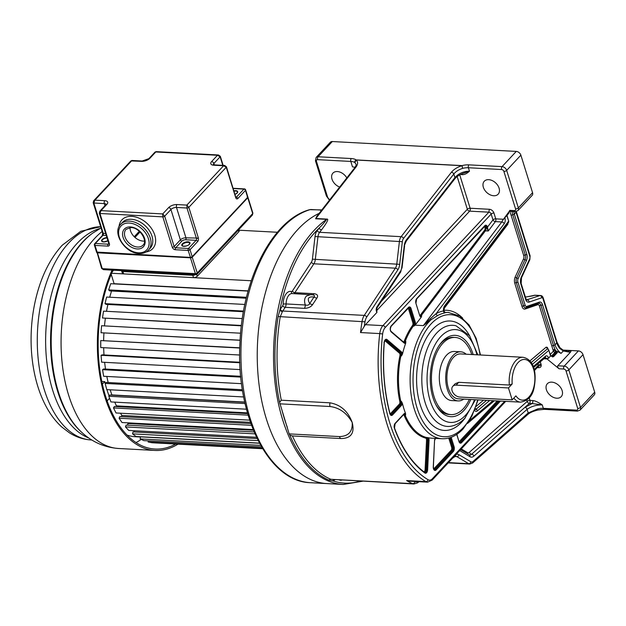 <?xml version="1.0" encoding="UTF-8"?>
<svg xmlns="http://www.w3.org/2000/svg" width="626" height="626" viewBox="0 0 626 626"><rect width="100%" height="100%" fill="white"/><g stroke="black" fill="none" stroke-linecap="round" stroke-linejoin="round"><path stroke-width="0.94" d="M319.19 213.31A137.673 76.802 93.1 0 0 297.929 229.39A137.673 76.802 93.1 0 0 258.734 381.962A137.673 76.802 93.1 0 0 326.905 483.585A137.673 76.802 -86.9 0 1 258.734 381.962A137.673 76.802 -86.9 0 1 297.929 229.39A137.673 76.802 -86.9 0 1 319.19 213.31M317.812 215.07L315.574 218.771L326.631 219.358C325.09 221.792 322.593 224.695 319.158 228.067L317.241 230.532A9.132 5.094 93.1 0 0 315.034 236.542L312.405 259.18A4.914 2.747 -86.9 0 1 311.412 262.145L292.381 291.012A2.105 1.174 -86.9 0 1 291.387 291.52A11.941 6.659 93.1 0 0 283.171 303.978A2.105 1.174 -86.9 0 1 282.725 305.668L280.284 309.361A13.349 7.442 93.1 0 0 279.892 310.003L278.155 316.537A136.969 76.411 93.1 0 0 279.572 402.291L289.157 433.888L339.425 436.588C348.479 436.306 352.735 431.611 352.203 422.487C348.103 411.313 340.693 404.756 329.988 402.823L281.285 400.21L279.572 402.291M332.32 141.539L318.11 156.758A4.218 2.911 43 0 0 316.146 157.455L330.356 142.235A4.218 2.911 -137 0 1 332.32 141.539L516.27 151.414A4.218 2.911 -137 0 1 520.879 155.17L506.669 170.389A2.105 0.97 162.7 0 1 503.883 171.407A2.105 1.455 43 0 0 501.582 169.529A2.105 1.174 -86.9 0 1 502.06 166.626L468.882 164.849A13.349 6.135 -17.3 0 0 462.043 165.6L462.637 168.378L461.957 165.702L356.053 160.021C358.142 161.829 358.111 164.2 355.944 167.126A2.105 1.369 -142 0 0 354.926 167.518L316.693 216.51L315.848 218.497A2.105 1.174 -86.9 0 1 315.574 218.771M355.091 167.298L352.485 166.829L350.81 161.438L317.632 159.661A2.105 1.455 43 0 0 316.443 161.351L327.382 196.486A4.914 3.396 43 0 0 329.785 199.725M346.804 177.917A9.484 6.55 -137 0 0 337.359 171.547A9.484 6.55 -137 0 0 332.93 173.12A9.484 6.55 -137 0 0 332.578 180.609A9.484 6.55 -137 0 0 339.675 187.057M520.879 155.17L532.562 192.691A4.218 2.911 -137 0 1 532.155 195.375L517.945 210.594A4.218 2.911 43 0 0 518.351 207.902L532.562 192.691M360.099 481.081A136.265 76.02 -86.9 0 1 333.142 480.964L329.135 480.228A136.969 76.411 -86.9 0 1 289.791 435.086L289.157 433.888M289.791 435.086L292.412 435.939L341.115 438.552C351.123 438.372 354.817 433.02 352.203 422.487C346.882 413.066 339.503 407.737 330.058 406.517L279.791 403.825M280.284 309.361A2.105 1.268 -146.6 0 0 282.756 311.02A11.237 6.268 93.1 0 0 282.428 311.56L280.229 316.85A135.92 75.824 93.1 0 0 281.285 400.21M355.944 167.126L315.848 218.497L326.913 219.092C328.947 218.787 327.163 222.371 321.553 229.844A2.105 1.369 38 0 1 319.158 228.067A136.265 76.02 -86.9 0 0 304.072 246.636A136.265 76.02 -86.9 0 0 279.892 310.003A2.105 1.182 -150 0 0 282.428 311.56M354.926 167.518C355.951 165.968 356.327 164.881 356.061 164.255L354.895 162.603A11.237 5.164 -17.3 0 0 350.81 161.438A2.105 1.174 -86.9 0 1 351.296 158.542A13.349 6.135 -17.3 0 1 356.147 159.92A2.105 1.174 93.1 0 0 356.053 160.021L354.895 162.603A2.105 1.768 -54.4 0 1 356.147 159.92L462.043 165.6A2.105 1.174 -86.9 0 0 461.957 165.702C457.324 167.15 453.811 169.333 451.409 172.252A2.105 1.369 -142 0 1 453.803 174.028C455.814 171.508 458.764 169.623 462.637 168.378A11.237 5.164 -17.3 0 1 468.397 167.745L469.469 171.188C466.8 173.637 464.422 174.787 462.34 174.638L460.415 174.537M509.572 210.946L502.232 220.9L504.814 217.723L504.955 218.169A2.105 0.97 -17.3 0 1 503.82 218.889M488.71 179.67A9.484 6.55 -137 0 0 484.281 181.235A9.484 6.55 -137 0 0 484.665 190.03A9.484 6.55 -137 0 0 493.718 195.75A9.484 6.55 -137 0 0 498.147 194.185A9.484 6.55 -137 0 0 497.764 185.39A9.484 6.55 -137 0 0 488.71 179.67M462.794 173.496L469.469 171.188C463.498 171.305 458.647 173.441 454.922 177.612L453.803 174.028L403.52 238.451A4.914 2.747 -86.9 0 0 402.33 241.691L315.034 236.542M463.115 173.379C459.014 175.045 456.252 176.861 454.836 178.817A2.105 1.369 -142 0 0 454.922 177.612L406.446 239.727A9.132 5.094 93.1 0 0 404.24 245.736L401.657 267.951A4.914 2.747 -86.9 0 1 400.663 270.917L376.962 306.881A3.513 1.956 93.1 0 0 376.954 312.382L365.467 324.691A11.237 6.268 93.1 0 0 364.309 326.256L360.529 332.555A135.92 75.824 -86.9 0 1 362.118 321.248A11.237 6.268 -86.9 0 1 364.254 315.394A2.105 1.268 33.4 0 1 366.734 317.053L397.854 269.837A9.132 5.094 93.1 0 0 399.701 264.329L402.33 241.691M461.886 173.856A2.105 1.174 -86.9 0 1 462.34 174.638M376.688 310.574L376.954 312.382M421.314 317.092A3.513 1.956 93.1 0 1 419.678 315.441L415.922 303.375A3.513 1.956 93.1 0 1 416.728 298.547L484.735 225.712A3.513 1.956 93.1 0 1 485.033 225.446A3.513 1.956 93.1 0 1 487.474 227.136L488.288 231.002L486.527 227.418L487.474 227.136L492.975 219.867A2.105 0.97 162.7 0 1 495.761 218.85A2.105 1.174 -86.9 0 1 495.385 221.62L488.288 231.002L485.377 230.845L421.126 315.739L421.713 315.77L421.314 317.092L415.155 325.168L423.348 325.614L501.786 221.964L495.385 221.62A2.105 1.346 37.1 0 1 492.975 219.867L491.167 214.053A2.105 1.455 -137 0 0 488.867 212.175L489.336 209.272A4.218 2.911 -137 0 1 493.953 213.036L495.761 218.85L503.468 219.256M402.369 403.207A3.513 1.956 93.1 0 1 401.399 405.492A0.704 0.485 -137 0 0 400.632 404.865A2.809 1.565 93.1 0 0 401.36 401.313L402.369 403.207A63.218 35.267 93.1 0 0 405.546 413.41A3.513 1.956 93.1 0 0 403.997 413.825L395.17 423.278A3.513 1.956 93.1 0 0 394.427 428.309A129.598 72.295 93.1 0 0 424.827 472.99A3.513 1.956 93.1 0 0 427.628 469.805L429.068 440.36L428.09 440.313A2.809 1.565 93.1 0 0 426.862 437.472L428.575 437.777A63.218 35.267 93.1 0 0 431.627 438.184L442.105 438.74A63.218 35.267 -86.9 0 1 410.797 392.079A63.218 35.267 -86.9 0 1 428.794 322.022A63.218 35.267 -86.9 0 1 429.154 321.639A63.218 35.267 -86.9 0 1 431.298 319.565L437.574 315.598A63.093 35.197 -86.9 0 1 444.703 312.961L445.571 312.499A2.105 1.745 85.2 0 1 443.85 310.308A1.268 0.704 -86.9 0 1 443.811 310.191M404.146 342.602A2.809 1.565 93.1 0 0 404.388 342.649A2.809 1.565 93.1 0 0 405.812 341.342L405.726 343.134A63.218 35.267 93.1 0 0 402.495 354.042L401.477 355.967A2.809 1.565 93.1 0 0 400.765 352.571L386.289 340.168A2.809 1.565 93.1 0 0 385.686 339.91C385.499 339.3 385.029 340.161 384.294 342.5L384.176 342.477A129.598 72.295 93.1 0 0 389.857 413.622A3.513 1.956 93.1 0 0 392.572 414.944L401.399 405.492M427.848 321.967L427.206 321.67L423.348 325.614L431.298 319.565L430.148 318.869L436.142 313.649A2.105 1.651 -119.2 0 0 437.574 315.598M415.155 325.168L413.888 326.13A2.809 1.565 93.1 0 0 414.365 322.476L415.288 322.132L411.071 308.571A3.513 1.956 93.1 0 0 408.41 307.452L391.258 325.817A3.513 1.956 93.1 0 0 390.225 329.01A3.513 1.956 93.1 0 0 391.242 331.976L404.177 343.056A3.513 1.956 93.1 0 0 405.726 343.134M405.546 413.41L405.625 414.999A2.809 1.565 93.1 0 0 404.49 413.966L403.927 414.279A0.704 0.485 -137 0 0 403.997 413.825M444.703 312.961A2.105 1.729 79.4 0 1 443.498 310.926A4.914 2.747 93.1 0 1 444.656 305.778L508.758 220.955L508.547 222.441L508.664 221.189L506.888 215.493L504.814 217.723M507.029 215.414L508.899 212.989A1.409 0.97 43 0 1 508.836 213.051M563.118 350.388L563.29 350.998L559.636 348.33L559.988 347.743L563.33 350.278L567.79 351.515L571.295 350.521L570.38 352.305L557.797 365.78L564.198 366.124L578.408 350.904L562.899 350.075M567.289 351.476L567.751 351.515M551.835 356.335L552.758 356.147L556.311 352.336A1.409 0.97 43 0 1 557.25 352.735L557.453 351.491L561.053 353.393L563.29 350.998L570.38 352.305M550.614 355.333L552.586 356.945L553.689 356.538L557.25 352.735M550.246 355.036L548.892 350.333L546.177 347.133L547.28 347.344L548.18 349.128M550.716 355.662L548.587 358.26L547.312 358.526L544.894 357.869L546.967 358.901L559.057 368.777C557.625 367.313 557.203 366.32 557.797 365.78M559.057 368.777L563.713 369.027A2.105 1.174 -86.9 0 1 564.198 366.124A4.218 2.911 43 0 1 568.807 369.888L580.49 407.401A4.218 2.911 43 0 1 580.075 410.093L594.285 394.873A4.218 2.911 -137 0 0 594.7 392.189L583.017 354.668A4.218 2.911 -137 0 0 578.408 350.904M537.992 409.983L537.577 408.966L538.047 410.022L544.26 409.326L577.438 411.11A2.105 1.174 -86.9 0 1 576.515 410.116A2.105 1.455 43 0 0 577.704 408.426L566.021 370.905A2.105 1.455 43 0 0 563.713 369.027M544.26 409.326A2.105 1.174 93.1 0 1 543.337 408.34A11.237 5.164 162.7 0 0 537.577 408.966L528.211 412.933L472.99 461.503A2.105 1.534 48.7 0 1 472.638 462.99L527.859 414.428A2.105 1.534 -131.3 0 0 528.211 412.933L527.092 409.349A2.105 1.534 -131.3 0 0 524.885 407.377L532.131 403.543L542.265 404.897L543.337 408.34L576.515 410.116M526.795 400.108L527.202 401.423L469.437 452.23A2.105 1.534 -131.3 0 0 471.652 454.194L529.416 403.394A2.105 1.534 48.7 0 1 527.202 401.423A2.105 0.97 162.7 0 1 529.987 400.405A2.105 1.174 -86.9 0 1 529.416 403.394L532.131 403.543A2.105 1.174 93.1 0 0 532.71 400.554C534.768 400.624 537.953 402.072 542.265 404.897C536.247 404.897 531.192 406.376 527.092 409.349L473.859 456.166A9.132 5.094 93.1 0 1 469.946 456.706A2.105 1.675 -59.2 0 0 469.281 454.805L469.727 454.953A7.027 3.92 -86.9 0 0 471.652 454.194A2.105 1.534 48.7 0 1 473.859 456.166M551.772 382.15A9.484 6.55 -137 0 0 547.351 383.715A9.484 6.55 -137 0 0 547.727 392.502A9.484 6.55 -137 0 0 556.78 398.222A9.484 6.55 -137 0 0 561.209 396.657A9.484 6.55 -137 0 0 560.833 387.87A9.484 6.55 -137 0 0 551.772 382.15M469.109 421.055L469.461 420.617A65.081 36.308 93.1 0 0 470.619 418.512M469.422 420.547A2.105 1.174 -150.2 0 0 469.461 420.617L493.006 400.679M443.873 311.083L445.188 312.429M443.889 310.934L445.235 312.476A2.105 1.956 99.8 0 0 445.571 312.499L445.571 312.499A63.218 35.267 93.1 0 1 448.294 312.46L459.734 316.036L469.062 324.972L476.151 338.345L480.502 354.989M427.206 321.67L430.148 318.869M443.818 310.339A2.105 1.064 159.8 0 1 443.85 310.308A65.323 36.441 93.1 0 1 462.731 318.196M509.971 211.604L523.735 255.596A2.895 1.62 -86.9 0 1 523.532 258.874L515.182 277.036A5.532 3.083 93.1 0 0 514.791 283.288L522.029 306.513A5.532 3.083 93.1 0 0 525.144 309.017L537.797 304.69A2.895 1.62 -86.9 0 1 539.432 305.997L553.102 350.09A1.409 0.649 -17.3 0 1 554.957 349.41L553.478 345.466A1.409 0.649 -17.3 0 0 555.019 344.793L556.749 342.938L542.977 298.704A2.105 1.174 -86.9 0 0 541.787 297.749A2.105 1.706 -108.9 0 0 539.894 295.589L534.659 295.308A4.218 3.412 -108.9 0 0 533.587 295.456A4.218 4.218 0 0 1 535.175 295.237A4.218 2.348 93.1 0 0 534.659 295.308L525.402 297.107M508.335 222.332L507.897 223.302M507.842 223.372L507.889 224.21L444.053 308.563A1.268 0.704 -86.9 0 0 443.881 308.868M516.309 211.525L516.317 211.541A2.105 0.97 162.7 0 1 516.051 212.261L514.322 214.115A1.409 0.649 162.7 0 1 512.772 214.788L511.825 210.923M555.317 352.391L554.957 352.368A1.409 0.782 -86.9 0 0 555.372 351.061L555.724 351.342A1.409 0.782 -86.9 0 1 555.317 352.391L556.311 352.336L555.724 351.342L556.178 351.029L554.675 350.49A1.33 0.955 -144.9 0 1 555.372 351.061A1.409 0.423 -35.8 0 1 555.63 350.826M556.178 351.029L557.453 351.491M551.921 356.343L551.091 356.139M547.68 348.588L548.892 350.333L532.233 364.434M529.878 360.928L546.177 347.133L547.75 348.627L547.28 347.344M473.186 354.598A40.737 22.724 93.1 0 0 473.154 354.496A40.737 22.724 93.1 0 0 442.3 341.483A40.737 22.724 93.1 0 0 439.421 345.082A40.737 22.724 93.1 0 0 432.957 397.549A40.737 22.724 93.1 0 0 436.189 405.327A40.737 22.724 93.1 0 0 463.811 410.562A40.737 22.724 93.1 0 0 470.775 399.482M469.351 399.404A38.632 21.55 -86.9 0 1 463.256 408.778A38.632 21.55 -86.9 0 1 450.986 414.6A38.632 21.55 -86.9 0 1 431.854 386.085A38.632 21.55 -86.9 0 1 442.856 343.267A38.632 21.55 -86.9 0 1 455.125 337.445L453.38 337.351A38.632 21.55 93.1 0 0 441.111 343.173A38.632 21.55 93.1 0 0 438.896 345.857M455.125 337.445A38.632 21.55 -86.9 0 1 471.761 354.519M435.751 404.498A38.632 21.55 93.1 0 0 449.241 414.506L450.986 414.6M460.775 351.82L454.374 351.476A24.586 13.717 93.1 0 0 446.565 355.177A24.586 13.717 93.1 0 0 439.569 382.423A24.586 13.717 93.1 0 0 451.737 400.57L458.138 400.914A24.586 13.717 -86.9 0 1 445.97 382.768A24.586 13.717 -86.9 0 1 452.966 355.521A24.586 13.717 -86.9 0 1 460.775 351.82A24.586 13.717 -86.9 0 1 466.213 354.222M463.803 399.106A24.586 13.717 -86.9 0 1 458.138 400.914M509.353 385.037L458.709 382.322L455.204 383.722L452.794 386.305A7.027 4.851 43 0 0 453.083 392.815A7.027 4.851 43 0 0 459.789 397.048L512.178 399.865L508.468 387.956L512.201 383.949L509.353 385.037A22.473 12.536 -86.9 0 1 515.808 360.654A22.473 12.536 -86.9 0 1 516.372 360.083A22.473 12.536 -86.9 0 1 522.953 357.266L460.666 353.925A22.473 12.536 93.1 0 0 453.521 357.313A22.473 12.536 93.1 0 0 447.128 382.22A22.473 12.536 93.1 0 0 458.255 398.809L520.542 402.15A22.473 12.536 -86.9 0 1 513.844 398.073M512.178 399.865L515.91 395.859A20.368 11.362 -86.9 0 0 528.367 397.588A20.368 11.362 -86.9 0 0 533.798 369.911A20.368 11.362 -86.9 0 0 518.618 362.016A20.368 11.362 -86.9 0 0 512.201 383.949M452.794 386.305A7.027 4.851 43 0 1 456.08 385.139L508.468 387.956M417.393 481.605A9.132 5.094 -86.9 0 1 414.803 481.723A2.105 1.714 113.2 0 1 412.706 483.679A135.92 75.824 -86.9 0 1 406.634 480.572L409.42 481.175L427.589 482.153A11.237 6.268 -86.9 0 1 425.844 481.605A135.92 75.824 -86.9 0 1 379.739 333.588L360.529 332.555M292.412 435.939A135.92 75.824 93.1 0 0 330.825 479.289L413.95 483.976A11.237 6.268 -86.9 0 1 412.706 483.679L330.825 479.289A2.105 1.714 -66.8 0 0 329.135 480.228M312.617 304.572C310.95 306.975 308.211 308.235 304.408 308.36L285.198 307.327L282.756 311.02L364.254 315.394L395.382 268.178L313.884 263.804L294.862 292.671L314.072 293.696C317.452 294.204 318.399 295.668 316.905 298.07L312.617 304.572A4.218 2.527 -146.6 0 1 309.721 303.524C309.103 305.058 307.632 305.543 305.308 304.979A4.218 2.348 -86.9 0 1 304.408 308.36M312.554 294.776A4.218 2.348 93.1 0 0 314.072 293.696M316.905 298.07A4.218 2.527 -146.6 0 1 314.009 297.021L309.721 303.524C306.897 298.508 308.321 296.341 314.009 297.021C315.128 295.895 314.487 295.128 312.077 294.721L310.872 294.564L306.537 295.981C304.439 298.039 304.033 301.036 305.308 304.979L286.098 303.946A4.218 2.348 -86.9 0 1 285.198 307.327A2.105 1.268 33.4 0 1 282.725 305.668M312.797 294.83L312.077 294.721M376.547 310.754L469.656 211.142A2.105 1.455 43 0 1 467.348 209.264L457.16 176.555M525.386 297.037L531.912 296.028A4.218 3.412 71.1 0 1 531.912 296.028L531.912 296.028A4.218 3.412 71.1 0 1 532.984 295.879M321.905 209.827A137.673 76.802 93.1 0 0 320.457 210.242L321.991 209.71M309.33 209.757L311.239 209.522A11.237 6.268 93.1 0 0 309.98 209.679A137.673 76.802 93.1 0 0 281.63 228.513A137.673 76.802 93.1 0 0 242.434 381.085A137.673 76.802 93.1 0 0 310.606 482.709C267.928 481.887 235.399 414.373 240.016 341.741C242.677 278.312 272.639 219.914 309.33 209.757A2.809 2.285 73.1 0 1 309.98 209.679L321.201 209.921M113.674 270.205L112.359 271.614M277.381 232.269L238.991 230.211M251.269 280.753L111.655 273.265M111.201 274.344L114.12 283.703A101.146 56.426 93.1 0 0 114.049 283.891A101.146 56.426 -86.9 0 1 114.12 283.703L248.154 290.894M248.107 291.082L110.732 283.711L108.658 289.908L109.667 290.902L246.245 298.234M111.561 291.004A101.146 56.426 93.1 0 0 109.714 297.209A101.146 56.426 -86.9 0 1 111.561 291.004M244.836 304.455L106.616 297.045L105.027 303.633L106.115 304.361L243.42 311.725M107.907 304.455A101.146 56.426 93.1 0 0 106.506 311.302A101.146 56.426 -86.9 0 1 107.907 304.455M242.301 318.587L103.54 311.145L102.468 318.008L241.346 325.841M105.348 318.54A101.146 56.426 93.1 0 0 104.472 325.896A101.146 56.426 -86.9 0 1 105.348 318.54M240.595 333.204L101.569 325.739L101.029 332.742L240.094 340.294M103.924 332.985A101.146 56.426 93.1 0 0 103.642 340.505A101.146 56.426 -86.9 0 1 103.924 332.985M239.781 347.806L100.739 340.56L100.747 347.555L239.703 355.012M103.673 347.712A101.146 56.426 93.1 0 0 103.994 354.95A101.146 56.426 -86.9 0 1 103.673 347.712M239.836 362.243L102.241 354.856L101.068 355.294L101.623 362.164L240.196 369.598M104.636 362.321A101.146 56.426 93.1 0 0 105.512 369.05A101.146 56.426 -86.9 0 1 104.636 362.321M240.736 376.304L103.681 368.957L102.547 369.676L103.634 376.273L241.55 383.675M106.819 376.445A101.146 56.426 93.1 0 0 108.181 382.525A101.146 56.426 -86.9 0 1 106.819 376.445M242.411 389.732L106.232 382.423L105.145 383.417L106.756 389.615L243.67 396.962M244.719 402.056L111.89 394.928A101.146 56.426 -86.9 0 1 110.192 389.802A101.146 56.426 93.1 0 0 111.89 394.928L111.749 395.108M244.766 402.244L109.824 395.006L108.822 396.25L110.912 401.931L246.433 409.201M247.434 412.894L116.459 405.867A101.146 56.426 -86.9 0 1 114.738 402.135A101.146 56.426 93.1 0 0 116.459 405.867L116.045 406.54M247.638 413.598L114.401 406.454L113.494 407.925L116.029 412.972L249.657 420.148M250.4 422.347L121.882 415.453A101.146 56.426 -86.9 0 1 120.466 413.215A101.146 56.426 93.1 0 0 121.882 415.453L121.327 416.619M250.83 423.567L119.871 416.54L119.081 418.215L122.007 422.534L253.107 429.569M253.374 430.234L128.048 423.512A101.146 56.426 -86.9 0 1 127.446 422.832A101.146 56.426 93.1 0 0 128.048 423.512L127.461 425.148M254.086 431.948L126.123 425.077L125.466 426.916L128.729 430.43L256.472 437.284M134.621 430.751L134.293 431.963M257.083 438.552L133.041 431.901L132.524 433.865L136.061 436.502L259.414 443.122M259.493 443.247L140.49 436.87L140.13 438.928L143.87 440.634L261.566 446.941M148.229 440.86L148.119 441.995L151.993 442.738L262.599 448.67M156.351 442.973L262.63 448.725M246.472 297.303L108.658 289.908M243.537 311.067L105.027 303.633M241.386 325.457L102.468 318.008M240.094 340.2L101.029 332.742M239.774 348.017L100.739 340.56M239.852 362.744L101.068 355.294M240.807 377.095L102.547 369.676M242.583 390.788L105.145 383.417M245.056 403.559L108.822 396.25M248.092 415.14L113.494 407.925M251.464 425.312L119.081 418.215M254.907 433.857L125.466 426.916M258.1 440.602L132.524 433.865M260.674 445.391L140.13 438.928M262.263 448.122L148.119 441.995M127.078 435.101A101.146 56.426 93.1 0 0 135.599 436.745L140.467 437.003M102.382 384.129L104.738 381.61L101.811 381.445M104.738 381.61A101.146 56.426 93.1 0 0 105.176 383.386M106.929 389.622A101.146 56.426 93.1 0 0 109.065 395.945M107.14 400.883L109.573 398.285M177.964 444.178A113.791 63.476 -86.9 0 1 154.943 450.446A113.791 63.476 -86.9 0 1 102.163 386.97A113.791 63.476 -86.9 0 1 112.046 270.119M113.001 270.166A112.383 62.694 93.1 0 0 102.789 385.921A112.383 62.694 93.1 0 0 155.021 449.038A112.383 62.694 93.1 0 0 175.663 444.053M141.241 439.429A112.383 62.694 -86.9 0 1 136.006 442.535M156.132 151.641L155.013 152.087L156.124 151.641L218.474 154.982L217.488 155.279L211.596 161.594A6.323 2.911 -17.3 0 0 213.716 165.217A2.105 1.174 93.1 0 1 214.382 164.896L224.601 165.444L223.607 165.741L226.26 167.252L188.825 207.339L186.869 205.085L186.971 208.02L176.493 207.456A4.218 1.941 -17.3 0 0 170.921 209.499L164.685 216.181L162.729 213.928L162.823 216.862L99.957 213.489L101.021 210.618L99.816 211.205L99.307 213.161A1.409 0.649 162.7 0 1 99.299 213.145L108.767 243.53L108.149 244.179A1.409 0.97 -137 0 0 108.799 243.952L108.767 243.53M198.332 237.872L196.501 238.709A1.409 0.782 93.1 0 0 196.431 238.389L186.971 208.02A1.409 0.649 162.7 0 0 188.825 207.339L198.332 237.872A2.809 1.565 93.1 0 1 197.644 241.581L190.022 249.743L192.19 256.715L247.638 197.323L245.47 190.359L237.849 198.52A2.809 1.565 93.1 0 1 235.712 197.62L235.9 197.151A1.409 0.649 -17.3 0 0 235.892 197.143A1.409 0.649 -17.3 0 0 235.869 197.088M106.162 204.358A4.218 1.941 -17.3 0 0 104.307 203.583L93.83 203.02L94.894 200.156L131.984 160.475L130.873 160.921L141.531 161.344A6.323 2.911 -17.3 0 0 149.888 158.284L155.78 151.969L217.488 155.279L220.133 156.79L213.896 163.472L214.335 164.896M197.644 241.581A1.409 0.97 -137 0 0 196.11 240.321L185.632 239.766A2.809 1.291 162.7 0 0 181.916 241.12L175.679 247.802A1.409 0.782 93.1 0 0 175.358 249.735A2.809 1.941 -137 0 1 172.283 247.223L173.152 247.113A1.409 0.649 -17.3 0 0 173.3 247.059A1.409 0.649 -17.3 0 0 174.145 246.55L180.382 239.868A4.218 1.941 162.7 0 1 185.953 237.833L197.777 238.083A1.409 0.649 -17.3 0 0 198.285 237.716M131.984 160.475L142.196 161.023A2.105 1.174 -86.9 0 0 141.531 161.344M213.716 165.217L223.607 165.741L186.869 205.085L176.978 204.561A6.323 2.911 -17.3 0 0 168.621 207.621L162.729 213.928L101.021 210.618L106.913 204.311A6.323 2.911 -17.3 0 0 104.792 200.688L94.894 200.156L93.697 200.743L93.18 202.699A1.409 0.649 162.7 0 1 93.18 202.683M106.264 235.501L102.969 235.329A1.409 0.97 -137 0 0 102.312 235.564L102.641 233.068L93.18 202.699A1.409 0.649 162.7 0 0 93.83 203.02L103.29 233.396A1.409 0.649 -17.3 0 1 102.672 233.13A1.409 0.649 -17.3 0 1 102.641 233.068L102.641 233.068A1.409 0.649 -17.3 0 0 102.641 233.068L102.625 232.974M105.645 233.521L103.29 233.396A1.409 0.782 93.1 0 1 102.969 235.329L95.348 243.491A1.409 0.782 93.1 0 0 95.019 245.423L107.829 246.112A2.809 1.941 -137 0 0 109.456 244.015L108.947 243.052M144.45 241.065A11.589 8.005 43 0 1 143.158 241.088A11.589 8.005 43 0 1 130.02 227.59M97.343 252.497L102.257 268.656L103.439 269.657L101.608 268.327A1.409 0.649 -17.3 0 0 102.257 268.656L195.398 273.648A1.409 0.649 -17.3 0 0 197.253 272.967L196.407 274.29L195.398 273.648L190.46 257.81L97.32 252.81A1.409 0.649 162.7 0 1 96.678 252.489A1.409 0.649 162.7 0 1 96.678 252.278M103.439 269.657L196.063 274.626L197.174 274.18L252.372 215.062L252.701 213.583L247.771 197.746L192.315 257.13A1.409 0.649 162.7 0 1 190.46 257.81L190.476 257.489M195.562 274.603A2.809 1.291 162.7 0 1 192.777 275.276L122.915 271.527A2.809 1.291 162.7 0 1 121.624 270.878A2.809 1.291 162.7 0 1 121.6 270.628M121.624 270.878L122.367 273.265A2.809 1.291 -17.3 0 0 123.658 273.914L193.512 277.654A2.809 1.291 -17.3 0 0 197.229 276.301L238.819 231.761A2.809 1.291 -17.3 0 0 239.171 230.798L238.796 229.601M310.606 482.709L343.204 484.461A137.673 76.802 -86.9 0 1 276.747 394.881A137.673 76.802 -86.9 0 1 302.413 245.533A137.673 76.802 -86.9 0 1 302.929 244.743A137.673 76.802 -86.9 0 1 314.229 230.266A137.673 76.802 -86.9 0 1 326.631 219.358A2.105 1.174 93.1 0 0 326.913 219.092M516.317 211.541L530.097 255.776A2.105 0.97 -17.3 0 1 529.831 256.496L516.051 212.261A14.046 9.703 43 0 1 515.863 211.596M529.831 256.496A2.105 1.174 -86.9 0 1 529.682 258.874L521.333 277.036A6.323 3.529 93.1 0 0 520.895 284.188L525.574 299.22A6.323 3.529 93.1 0 0 529.134 302.076L541.787 297.749M530.097 255.776L529.846 259.665A2.105 1.009 -155.3 0 0 529.682 258.874M287.264 427.159A136.265 76.02 -86.9 0 1 282.099 410.578M278.155 316.537L364.989 321.811A9.132 5.094 -86.9 0 1 366.734 317.053M330.058 406.517A4.218 2.348 -86.9 0 1 329.988 402.823M406.634 480.572L425.844 481.605A2.105 1.675 -59.1 0 0 428.027 479.696A133.808 74.651 -86.9 0 1 382.642 333.971A9.132 5.094 -86.9 0 1 385.233 327.508A2.105 1.455 43 0 0 382.932 325.622L488.867 212.175L469.656 211.142A2.105 1.174 -86.9 0 0 470.134 208.247L489.336 209.272M321.553 229.844L319.628 232.309L401.125 236.675L451.409 172.252M317.241 230.532A2.105 1.369 -142 0 0 319.628 232.309A7.027 3.92 93.1 0 0 317.93 236.933L315.301 259.571A7.027 3.92 -86.9 0 1 313.884 263.804A2.105 1.268 33.4 0 1 311.412 262.145M317.632 159.661A2.105 1.174 93.1 0 1 318.11 156.758L351.296 158.542M316.443 161.351A2.105 0.97 162.7 0 1 315.473 160.866L326.412 196.001A2.105 0.97 -17.3 0 0 327.382 196.486M503.883 171.407L515.566 208.927A2.105 0.97 -17.3 0 0 518.351 207.902L506.669 170.389A4.218 2.911 43 0 0 502.06 166.626L516.27 151.414M501.582 169.529L468.397 167.745A2.105 1.174 93.1 0 1 468.882 164.849M515.566 208.927A2.105 1.455 43 0 1 514.376 210.618L509.72 210.367M459.742 174.881L470.134 208.247A2.105 0.97 162.7 0 0 467.348 209.264L381.211 301.513M385.233 327.508L491.167 214.053A2.105 0.97 162.7 0 1 493.953 213.036M451.158 437.292L454.1 446.737A3.513 1.956 93.1 0 1 453.294 451.565L436.15 469.93A3.513 1.956 93.1 0 1 434.139 470.001A3.513 1.956 93.1 0 1 433.262 466.879L434.554 440.571A3.513 1.956 93.1 0 1 435.101 438.364M429.068 440.36A3.513 1.956 93.1 0 0 428.575 437.777M402.495 354.042A3.513 1.956 93.1 0 0 401.54 351.969L387.064 339.566A3.513 1.956 93.1 0 0 384.176 342.477M415.421 324.878A3.513 1.956 93.1 0 0 415.288 322.132M504.681 401.305L432.347 478.765A9.132 5.094 -86.9 0 1 428.027 479.696M534.197 369.684L538.282 365.318L537.836 363.909M500.44 401.078L461.612 442.66A3.513 1.956 93.1 0 1 458.952 441.533L456.73 434.397M459.163 441.627A2.105 1.174 -86.9 0 0 459.492 441.377L497.279 400.906M453.294 451.565A0.704 0.485 -137 0 0 452.528 450.939A2.809 1.565 93.1 0 0 453.169 447.074L450.227 437.621M449.703 437.785L452.59 447.042L454.1 446.737M434.554 440.563L433.38 466.879C433.826 469.437 434.194 470.384 434.491 469.727A2.809 1.565 93.1 0 0 435.383 469.304L452.528 450.939L451.949 450.908A0.704 0.485 43 0 1 451.174 450.282A2.105 1.174 -86.9 0 0 451.659 447.379L452.59 447.042A2.809 1.565 -86.9 0 1 451.949 450.908L434.796 469.273L435.383 469.304A0.704 0.485 43 0 1 436.15 469.93M435.759 437.903L434.554 440.571M408.661 307.648A2.809 1.565 -86.9 0 1 409.56 308.884L413.778 322.445A2.809 1.565 -86.9 0 1 413.309 326.099L413.888 326.13M407.964 308.297A2.105 1.174 -86.9 0 1 408.629 309.221L412.855 322.781A2.105 1.174 -86.9 0 1 412.495 325.528A0.704 0.438 -144.2 0 0 413.309 326.099A63.218 35.267 93.1 0 0 405.225 341.311A2.809 1.565 -86.9 0 1 404.153 342.563M405.812 341.342L404.326 340.904A2.105 1.174 -86.9 0 1 403.34 341.882M385.444 339.965A2.809 1.565 -86.9 0 1 385.71 340.137L400.186 352.54A2.809 1.565 -86.9 0 1 400.89 355.936L401.477 355.967M384.81 340.654A2.105 1.174 -86.9 0 1 384.935 340.747L399.411 353.142A2.105 1.174 -86.9 0 1 399.944 355.693L400.89 355.936A63.218 35.267 93.1 0 0 400.781 401.282A2.809 1.565 -86.9 0 1 400.053 404.834L391.227 414.287L391.806 414.318A0.704 0.485 43 0 1 392.572 414.944M401.36 401.313L399.826 401.54A2.105 1.174 -86.9 0 1 399.286 404.208L390.46 413.661A0.704 0.485 -137 0 0 391.227 414.287A2.809 1.565 -86.9 0 1 390.679 414.662M404.247 414.029A2.809 1.565 -86.9 0 1 405.038 414.968L405.625 414.999M403.551 414.678A2.105 1.174 -86.9 0 1 404.138 415.382L405.038 414.968A63.218 35.267 93.1 0 0 426.283 437.441A2.809 1.565 -86.9 0 1 427.511 440.281L426.071 469.727L427.628 469.805M426.862 437.472L426.283 437.441A0.704 0.579 105.2 0 0 425.617 438.106A2.105 1.174 -86.9 0 1 426.541 440.235L425.093 469.68L426.071 469.727A2.809 1.565 -86.9 0 1 424.702 472.419M424.741 472.466A2.809 1.565 93.1 0 0 424.937 472.497A2.809 1.565 93.1 0 0 426.65 469.758L428.09 440.313L426.541 440.235M404.138 415.382A63.922 35.659 93.1 0 0 425.617 438.106M425.093 469.68A2.105 1.174 -86.9 0 1 423.779 471.73M424.412 472.301A0.704 0.548 126.1 0 1 424.827 472.99M394.302 427.887L394.427 428.309M395.17 423.278A0.704 0.485 43 0 1 395.1 423.732L394.505 428.035C402.025 448.294 412.072 463.076 424.655 472.387L424.937 472.497M403.598 414.396A0.704 0.485 -137 0 0 403.927 414.279L395.1 423.732M389.63 413.254L390.914 414.741A2.809 1.565 93.1 0 0 391.806 414.318L400.632 404.865L400.053 404.834A0.704 0.485 43 0 1 399.286 404.208M399.944 355.693A63.922 35.659 93.1 0 0 399.826 401.54M383.981 342.5L384.294 342.5C382.345 367.556 384.231 391.195 389.951 413.41L389.857 413.622M387.064 339.566A0.704 0.532 130.6 0 1 386.289 340.168L385.71 340.137A0.704 0.532 -49.4 0 0 384.935 340.747M399.411 353.142A0.704 0.532 130.6 0 1 400.186 352.54L400.765 352.571A0.704 0.532 -49.4 0 0 401.54 351.969M404.177 343.056A0.704 0.532 -49.4 0 0 404.052 342.492L404.388 342.649M390.851 331.31A0.704 0.532 130.6 0 1 391.242 331.976M412.495 325.528A63.922 35.659 93.1 0 0 404.326 340.904M391.258 325.817A0.704 0.485 43 0 1 391.195 326.263C390.123 328.493 390.1 330.215 391.117 331.412L404.052 342.492M408.011 308.015A0.704 0.485 -137 0 0 408.41 307.452M411.071 308.571L408.629 309.221M412.855 322.781L414.365 322.476L410.14 308.915A2.809 1.565 93.1 0 0 408.903 307.593L391.195 326.263M484.986 225.908A2.809 1.565 -86.9 0 1 486.05 228.06A2.809 1.565 -86.9 0 1 485.377 230.845A0.704 0.446 37.1 0 1 484.571 230.258L420.328 315.16A0.704 0.446 -142.9 0 0 421.126 315.739A2.809 1.565 -86.9 0 1 420.445 316.279M484.289 226.557A2.105 1.174 -86.9 0 1 484.806 229.867A2.105 1.174 -86.9 0 1 484.571 230.258M420.328 315.16A2.105 1.174 -86.9 0 1 419.889 315.527M419.678 315.441L420.68 316.365A2.809 1.565 93.1 0 0 421.713 315.77M415.82 302.992L419.561 315.058M416.728 298.547A0.704 0.485 43 0 1 416.658 298.993L415.922 303.375M484.336 226.276A0.704 0.485 -137 0 0 484.735 225.712M486.527 227.418A2.809 1.565 93.1 0 0 485.228 225.853L416.658 298.993M443.498 310.926A65.081 36.308 93.1 0 0 436.142 313.649L504.196 223.725A2.105 1.346 -142.9 0 0 501.786 221.964A2.105 1.174 93.1 0 0 502.232 220.9M504.196 223.725A4.218 2.348 93.1 0 0 504.955 218.169M507.021 215.383L508.547 220.806M513.789 211.525A14.046 9.703 -137 0 0 514.322 214.115L526.818 254.25A5.618 3.138 93.1 0 1 526.427 260.612A1.409 0.673 -155.3 0 0 524.979 259.743A1.409 0.673 24.7 0 1 523.532 258.874M526.059 307.679L538.571 303.399A1.409 1.135 -108.9 0 0 539.354 302.115A5.618 3.138 93.1 0 1 542.515 304.651L555.019 344.793A14.046 9.703 -137 0 0 561.053 353.393M539.354 302.115L526.701 306.443A2.809 1.565 -86.9 0 1 525.112 305.167L517.882 281.943A2.809 1.565 -86.9 0 1 518.078 278.766L526.427 260.612M559.636 348.33A14.046 9.703 43 0 1 556.749 342.938A2.105 0.97 -17.3 0 0 557.015 342.219L543.243 297.984A2.105 0.97 162.7 0 1 542.977 298.704M472.99 461.503A4.914 2.747 -86.9 0 1 470.885 461.792L458.999 454.703A9.132 5.094 93.1 0 0 455.9 454.664M414.803 481.723A133.808 74.651 -86.9 0 1 414.13 481.433M459.703 450.595L469.946 456.706M529.189 397.831L529.987 400.405L532.71 400.554M469.437 452.23A4.914 2.747 -86.9 0 1 467.332 452.52L461.276 448.905M467.395 453.678A2.105 1.675 120.8 0 1 467.332 452.52M534.416 370.584L538.07 366.664A2.105 1.455 -137 0 0 538.282 365.318A2.105 0.97 162.7 0 1 541.067 364.301A4.218 2.911 -137 0 1 541.185 364.809A4.218 2.911 -137 0 1 538.681 367.681L537.992 366.75M432.347 478.765A2.105 1.455 43 0 1 432.143 480.111L427.589 482.153M538.063 366.672L541.185 364.809M538.681 367.681L537.194 367.603M540.293 361.828L541.067 364.301M546.967 358.901L543.939 358.737M583.017 354.668L568.807 369.888A2.105 0.97 162.7 0 1 566.021 370.905M577.704 408.426A2.105 0.97 -17.3 0 0 580.49 407.401L594.7 392.189M458.952 441.533L459.953 442.457A2.809 1.565 93.1 0 0 460.846 442.034L499.149 401.008M459.492 441.377A0.704 0.485 -137 0 0 460.259 442.003L460.846 442.034A0.704 0.485 43 0 1 461.612 442.66M456.863 434.311L458.835 441.15M498.57 400.976L460.259 442.003A2.809 1.565 -86.9 0 1 459.719 442.371M533.555 367.54L545.097 357.767A2.105 1.549 -130.3 0 0 545.473 356.257A4.218 2.348 93.1 0 1 548.446 357.814A2.105 0.97 162.7 0 1 547.312 358.526M545.473 356.257L533.219 366.633M445.845 312.562A63.218 35.267 -86.9 0 1 448.873 312.491M480.095 354.965A61.113 34.094 -86.9 0 0 431.431 323.548A61.113 34.094 93.1 0 0 431.087 323.916A61.113 34.094 -86.9 0 0 416.994 407.729A61.113 34.094 -86.9 0 0 463.037 427.871A61.113 34.094 93.1 0 0 463.373 427.519A61.113 34.094 -86.9 0 0 477.685 399.857M474.539 410.374A4.914 2.747 93.1 0 0 477.388 410.875L489.649 400.499M475.306 408.442A2.105 1.549 -130.3 0 0 476.128 409.193A2.105 1.549 49.7 0 1 477.388 410.875M486.59 400.335L476.128 409.193A3.091 1.722 -86.9 0 1 474.931 409.412M444.656 305.778A2.105 1.346 37.1 0 1 444.585 306.951L443.889 310.903M483.538 400.17L476.01 406.54M550.324 354.433L553.423 351.116L553.102 350.09M508.954 212.918A1.409 0.97 43 0 1 508.899 212.989L507.999 214.037M523.735 255.596A1.409 0.649 162.7 0 1 525.277 254.923L512.772 214.788A1.409 0.649 -17.3 0 0 511.231 215.461M515.182 277.036A1.409 0.673 -155.3 0 0 516.63 277.905L524.979 259.743A4.257 2.379 -86.9 0 0 525.277 254.923A1.409 0.649 -17.3 0 0 526.818 254.25M517.882 281.943A1.409 0.649 162.7 0 1 516.34 282.616A4.171 2.324 93.1 0 1 516.63 277.905A1.409 0.673 24.7 0 1 518.078 278.766M522.029 306.513A1.409 0.649 162.7 0 1 523.571 305.84L516.34 282.616A1.409 0.649 -17.3 0 0 514.791 283.288M526.701 306.443A1.409 1.135 71.1 0 1 525.989 307.71L525.809 307.757A4.171 2.324 93.1 0 1 523.571 305.84A1.409 0.649 -17.3 0 0 525.112 305.167M542.515 304.651A1.409 0.649 162.7 0 1 540.974 305.324A4.257 2.379 -86.9 0 0 538.689 303.367A4.257 2.379 -86.9 0 1 538.689 303.367L525.989 307.71A1.409 1.135 71.1 0 1 525.918 307.726A4.171 2.324 93.1 0 1 525.809 307.757M525.832 307.757A1.409 1.135 -108.9 0 0 525.144 309.017M537.797 304.69A1.409 1.135 71.1 0 1 538.415 303.461M551.929 346.139A1.409 0.649 162.7 0 1 553.478 345.466L540.974 305.324A1.409 0.649 -17.3 0 0 539.432 305.997M555.372 350.716L554.957 349.41A15.454 10.673 -137 0 0 556.013 350.967M554.675 350.49A1.409 0.649 162.7 0 0 553.423 351.116A1.409 0.97 43 0 0 554.957 352.368L551.506 356.069L552.758 356.147A1.409 0.97 43 0 1 553.689 356.538M548.736 349.942L550.716 355.67M548.446 357.814L548.587 358.26M531.153 362.595L547.562 348.705M469.727 335.951A54.791 30.564 93.1 0 0 433.153 328.853A54.791 30.564 93.1 0 0 432.769 329.26A54.791 30.564 93.1 0 0 420.101 404.326A54.791 30.564 93.1 0 0 461.315 422.573A54.791 30.564 93.1 0 0 461.698 422.159A54.791 30.564 93.1 0 0 465.345 417.644M477.818 354.84L469.617 335.794L456.041 325.81A50.636 28.248 93.1 0 0 437.128 332.57A50.636 28.248 93.1 0 0 436.776 332.938A50.636 28.248 93.1 0 0 422.722 391.813A50.636 28.248 93.1 0 0 450.657 426.275C455.947 425.39 460.697 422.667 464.915 418.113L475.408 399.732M476.918 354.793A46.48 25.924 -86.9 0 0 441.103 336.279A46.48 25.924 93.1 0 0 440.782 336.616A46.48 25.924 -86.9 0 0 430.039 400.304A46.48 25.924 -86.9 0 0 465.008 415.766A46.48 25.924 93.1 0 0 465.329 415.429A46.48 25.924 -86.9 0 0 474.516 399.685M458.709 382.322L456.08 385.139M417.925 481.637A2.105 1.604 54.9 0 1 417.354 482.936L419.123 481.699M452.59 458.209L454.969 456.542A2.105 1.604 -125.1 0 0 455.525 455.063M458.999 454.703A2.105 1.675 120.8 0 1 456.808 456.612A7.027 3.92 93.1 0 0 455.72 456.268L454.969 456.542M448.224 462.888L469.782 464.046A7.027 3.92 -86.9 0 1 468.702 463.702L456.808 456.612L455.008 456.51M448.474 462.614L468.702 463.702A2.105 1.675 -59.2 0 0 470.885 461.792M333.392 479.649A2.105 1.643 -119.6 0 0 333.142 480.964A13.349 7.442 93.1 0 0 333.635 480.651L334.941 479.735M339.402 479.97A11.941 6.659 93.1 0 0 341.851 480.103M333.689 479.665A2.105 1.604 -125.1 0 0 333.635 480.651M341.115 438.552A4.218 2.348 -86.9 0 1 339.425 436.588M365.467 324.691L382.932 325.622A11.237 6.268 -86.9 0 0 379.739 333.588L382.642 333.971M364.309 326.256A133.808 74.651 -86.9 0 1 364.989 321.811M397.854 269.837A2.105 1.268 -146.6 0 0 395.382 268.178A7.027 3.92 93.1 0 0 396.798 263.937L399.427 241.3A7.027 3.92 -86.9 0 1 401.125 236.675A2.105 1.369 38 0 1 403.52 238.451M283.171 303.978L286.098 303.946A9.836 5.485 93.1 0 1 289.009 295.042A9.836 5.485 93.1 0 1 292.131 293.563L312.797 294.823M292.365 293.571A2.105 1.729 106.8 0 1 291.387 291.52M292.381 291.012A2.105 1.268 -146.6 0 0 294.862 292.671A4.218 2.348 -86.9 0 1 293.758 293.649M312.405 259.18L399.701 264.329M406.446 239.727A2.105 1.369 38 0 1 406.36 240.924L404.24 245.736M401.657 267.951L400.679 271.989A2.105 1.268 -146.6 0 0 400.663 270.917M376.962 306.881A2.105 1.268 33.4 0 1 376.969 307.945L376.875 311.005L376.336 310.801M526.583 299.885L539.894 295.589A4.218 2.348 -86.9 0 1 540.418 295.511L535.175 295.237M525.574 299.22A2.105 0.97 -17.3 0 0 525.84 298.5L526.748 299.995A4.218 2.348 93.1 0 0 527.241 299.917A2.105 1.706 71.1 0 1 529.134 302.076M521.333 277.036A2.105 1.009 24.7 0 1 521.505 277.819L521.153 283.468A2.105 0.97 162.7 0 1 520.895 284.188M509.196 211.283L515.308 211.611A2.105 1.174 -86.9 0 1 514.376 210.618M451.659 447.379L448.756 438.059M451.174 450.282L434.029 468.647A0.704 0.485 -137 0 0 434.796 469.273A2.809 1.565 -86.9 0 1 434.256 469.649M102.148 231.471A113.791 63.476 93.1 0 0 94.682 238.396A113.791 63.476 93.1 0 0 94.44 238.662A113.791 63.476 93.1 0 0 62.326 364.747A113.791 63.476 93.1 0 0 118.635 448.498C104.683 447.465 92.484 442.175 82.037 432.621A109.644 61.168 -86.9 0 1 51.207 340.075A109.644 61.168 -86.9 0 1 83.368 241.511A109.644 61.168 -86.9 0 1 83.61 241.253A109.644 61.168 -86.9 0 1 92.734 233.107L101.044 227.942M92.734 233.107L91.779 233.803A108.822 60.706 93.1 0 0 82.968 241.62A108.822 60.706 93.1 0 0 82.718 241.894A108.822 60.706 93.1 0 0 50.557 339.73A108.822 60.706 93.1 0 0 81.153 431.823L82.037 432.621M68.461 243.264A106.749 59.556 93.1 0 0 38.476 361.531A106.749 59.556 93.1 0 0 91.286 439.976C83.501 439.507 76.216 437.128 69.447 432.84L61.833 427.049C55.589 421.361 50.26 414.334 45.855 405.969C41.253 397.26 37.701 387.525 35.205 376.766C31.832 362.071 30.525 346.687 31.3 330.614C31.895 318.72 33.616 307.194 36.465 296.043C41.832 275.158 50.424 258.202 62.264 245.196L80.848 231.252L100.669 226.722A106.749 59.556 93.1 0 0 68.821 242.872A106.749 59.556 93.1 0 0 68.461 243.264M88.853 438.043A106.749 59.556 -86.9 0 1 45.956 352.047A106.749 59.556 -86.9 0 1 77.178 243.318A106.749 59.556 -86.9 0 1 77.421 243.06A106.749 59.556 -86.9 0 1 100.097 228.443M235.712 197.62L226.26 167.252A1.409 0.649 162.7 0 0 226.432 166.774A1.409 0.649 162.7 0 0 226.432 166.759M172.283 247.223L162.823 216.862A1.409 0.649 162.7 0 0 164.685 216.181L174.138 246.55A1.409 0.97 43 0 0 175.679 247.802L188.481 248.491L196.11 240.321A1.409 0.782 93.1 0 0 196.501 238.709M102.312 235.564L94.69 243.725A1.409 1.409 0 0 0 94.377 245.102A1.409 0.649 162.7 0 0 95.019 245.423L97.194 252.395L190.327 257.388A1.409 0.649 -17.3 0 0 192.19 256.715L192.072 256.879A1.197 0.548 -17.3 0 1 190.492 257.458L188.16 250.423A1.409 0.782 -86.9 0 1 188.481 248.491A1.409 0.97 43 0 1 190.022 249.743A1.409 0.649 162.7 0 1 188.16 250.423L175.358 249.735M182.338 243.874A4.288 1.972 -17.3 0 0 182.135 244.117A4.288 1.972 -17.3 0 0 183.966 246.339A4.288 1.972 -17.3 0 0 189.443 244.257A4.288 1.972 -17.3 0 0 189.647 244.015A4.288 1.972 -17.3 0 0 187.816 241.792A4.288 1.972 -17.3 0 0 182.338 243.874M190.359 257.45L96.545 252.067A1.409 0.649 -17.3 0 0 97.194 252.395L190.421 257.489L192.166 256.848L247.622 197.456L192.198 256.746M247.818 196.846L247.638 197.323A1.409 0.649 -17.3 0 0 247.818 196.846L245.65 189.874A1.409 0.649 162.7 0 1 245.47 190.359A1.409 0.97 -137 0 0 243.937 189.107A1.409 0.782 -86.9 0 1 244.383 188.895L233.138 188.285M235.932 197.253L236.307 197.268A1.409 0.97 43 0 1 237.849 198.52M236.025 197.456A1.409 0.782 93.1 0 0 236.307 197.268L243.937 189.107L233.208 188.528M237.301 192.855A3.866 1.776 -17.3 0 0 237.481 191.932L237.027 193.074L235.024 194.357A4.147 1.909 -17.3 0 0 237.152 193.027A4.147 1.909 -17.3 0 0 237.348 192.792A4.147 1.909 -17.3 0 0 233.928 190.82M218.474 154.982L220.313 156.312A1.409 0.649 162.7 0 1 220.313 156.312A1.409 0.649 162.7 0 1 220.133 156.79L222.801 165.35M211.596 161.594A2.105 1.455 43 0 1 213.896 163.472A4.218 1.941 -17.3 0 0 213.325 164.701M106.913 204.311A2.105 1.455 -137 0 0 105.927 204.655L99.816 211.205M99.307 213.161A1.409 0.649 162.7 0 0 99.957 213.489L109.417 243.858M146.163 251.942A21.073 14.562 -137 0 0 154.215 233.553A21.073 14.562 -137 0 0 132.016 216.377A21.073 14.562 43 0 0 131.742 216.361A21.073 14.562 -137 0 0 119.05 226.628M181.916 241.12A1.409 0.97 43 0 1 180.382 239.868L170.921 209.499A2.105 1.455 -137 0 0 168.621 207.621M176.978 204.561A2.105 1.174 93.1 0 0 176.493 207.456L185.953 237.833A1.409 0.782 -86.9 0 1 185.632 239.766M155.013 152.087L148.902 158.628A2.105 1.455 43 0 1 149.888 158.284M104.965 205.688L104.307 203.583A2.105 1.174 -86.9 0 1 104.792 200.688M107.829 246.112A1.409 0.782 -86.9 0 1 108.149 244.179L95.348 243.491A1.409 0.97 43 0 0 94.69 243.725M106.913 237.567A4.147 1.909 -17.3 0 0 102.124 239.57A4.147 1.909 -17.3 0 0 101.928 239.805A4.147 1.909 -17.3 0 0 103.024 241.894A4.147 1.909 -17.3 0 0 107.915 240.783M107.03 237.95A3.866 1.776 -17.3 0 0 102.429 239.821A3.866 1.776 -17.3 0 0 102.249 240.04A3.866 1.776 -17.3 0 0 101.944 241.143A3.866 1.776 -17.3 0 0 102.617 241.8M137.947 247.035A11.589 8.005 -137 0 0 143.025 245.11C148.127 241.065 139.653 227.426 131.045 227.582L126.084 229.288A11.589 8.005 -137 0 0 126.546 240.032A11.589 8.005 -137 0 0 137.61 247.027A11.589 8.005 -137 0 0 137.947 247.035M137.29 248.96A12.997 8.975 -137 0 0 144.629 238.522A12.997 8.975 -137 0 0 130.427 226.925A12.997 8.975 -137 0 0 123.087 237.364A12.997 8.975 -137 0 0 137.29 248.96M129.222 223.052A17.559 12.129 43 0 1 148.409 238.717A17.559 12.129 43 0 1 138.495 252.826A17.559 12.129 43 0 1 119.308 237.16A17.559 12.129 43 0 1 129.222 223.052M129.785 221.135A18.968 13.099 43 0 1 147.728 232.676A18.968 13.099 43 0 1 148.417 250.142C146.061 252.552 142.963 253.671 139.113 253.491C125.216 253.444 111.671 232.888 120.693 224.257A18.968 13.099 43 0 1 129.543 221.119A18.968 13.099 43 0 1 129.785 221.135M148.417 250.142L150.146 248.287A18.968 13.099 -137 0 0 149.465 230.822A18.968 13.099 -137 0 0 131.515 219.28A18.968 13.099 -137 0 0 131.28 219.264A18.968 13.099 -137 0 0 122.422 222.402L120.693 224.257M237.481 191.932A3.866 1.776 -17.3 0 0 234.038 191.188M182.62 244.469A3.866 1.776 -17.3 0 0 182.315 245.572C181.094 246.284 187.44 246.8 189.248 244.328L189.694 243.271A3.866 1.776 -17.3 0 0 186.736 242.442A3.866 1.776 -17.3 0 0 182.8 244.25A3.866 1.776 -17.3 0 0 182.62 244.469M192.112 256.903L197.253 272.967L252.701 213.583A1.409 0.649 -17.3 0 0 252.881 213.106L247.951 197.26A1.409 0.649 162.7 0 1 247.771 197.746L247.567 197.519M247.826 197.096A1.409 0.649 162.7 0 1 247.951 197.26L247.176 196.807M122.915 271.527L123.658 273.914M193.512 277.654L192.777 275.276M196.674 274.524L197.229 276.301M238.819 231.761L238.31 230.125M140.044 231.972L134.966 237.41M134.246 236.738L139.316 231.299M122.712 270.69A1.409 0.782 93.1 0 0 123.165 270.995L122 270.651M194.459 274.54L193.019 274.744A1.409 0.782 -86.9 0 1 192.565 274.438M343.204 484.461L362.603 481.222M316.146 157.455L315.465 160.866M326.412 196.001L329.425 200.195M557.015 342.219L559.988 347.743M527.859 414.428C530.12 412.511 533.493 411.047 537.961 410.038A2.105 2.105 0 0 0 538.031 410.022M460.603 449.625L469.281 454.805M505.675 401.36L432.143 480.111M577.438 411.11L580.075 410.093M467.528 423.442L494.329 400.75M478.092 399.873L471.855 416.22L463.162 428.865C456.737 435.712 449.718 439.006 442.105 438.74M508.555 222.433L444.585 306.951M520.542 402.15C528.086 400.812 532.609 395.961 534.119 387.596C536.552 374.966 535.183 359.692 522.953 357.266M413.95 483.976L417.354 482.936M469.782 464.046L472.638 462.99M454.836 178.817L406.36 240.924M400.679 271.989L376.969 307.945M404.584 245.885L402.002 268.108M543.243 297.984C542.695 296.364 541.756 295.542 540.418 295.511M521.153 283.468L525.84 298.5M529.846 259.665L521.505 277.819M531.912 296.028L533.587 295.456M515.308 211.611L517.945 210.594M311.239 209.522L320.34 210.015M118.635 448.498L154.943 450.446M91.286 439.976L91.873 440.008M245.65 189.874A1.409 1.409 0 0 0 244.383 188.895M220.313 156.312L223.13 165.366M214.382 164.896L213.364 164.912M148.902 158.628L142.196 161.023M130.873 160.921L93.697 200.743M96.545 252.067L94.377 245.102M107.899 240.752L103.791 241.91L101.944 241.143M224.601 165.444L226.432 166.774L235.861 197.48M96.881 251.824L101.608 268.327M252.372 215.062L252.881 213.106M193.019 274.744L123.165 270.995"/></g></svg>
